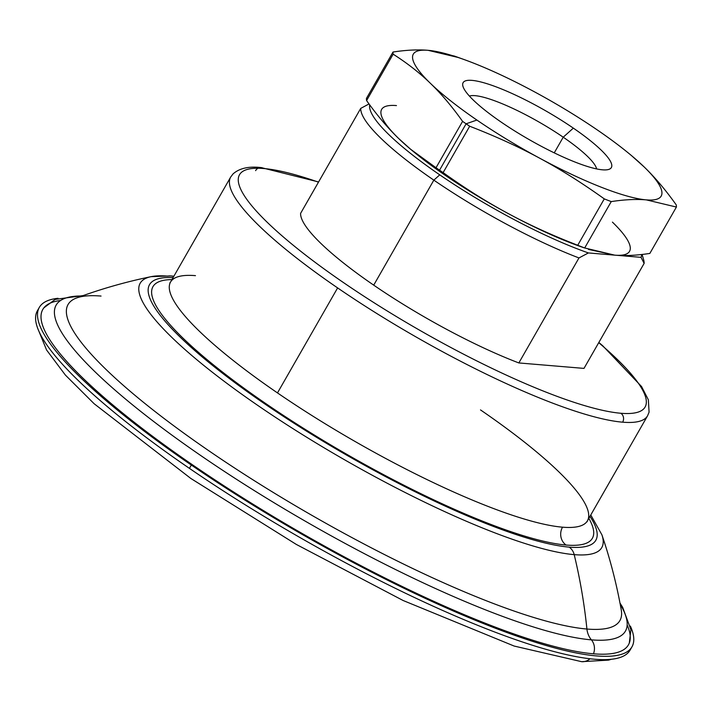 <?xml version="1.0" encoding="UTF-8"?>
<svg xmlns="http://www.w3.org/2000/svg" width="712" height="712" viewBox="0 0 712 712"><rect width="100%" height="100%" fill="white"/><g stroke="black" fill="none" stroke-linecap="round" stroke-linejoin="round"><path stroke-width="1.07" d="M644.129 263.395L583.991 368.398L644.129 263.395L641.031 257.344A155.812 30.26 29.8 0 0 641.637 254.513A155.812 30.26 -150.2 0 1 641.031 257.344L588.406 252.938L578.972 257.94L518.843 362.942A162.3 31.524 -150.2 0 1 373.711 285.147A162.3 31.524 -150.2 0 1 300.598 213.377L360.726 108.384L369.03 103.943L360.726 108.384A162.3 31.524 29.8 0 0 433.839 180.145A162.3 31.524 -150.2 0 1 360.726 108.384L300.598 213.377A162.3 31.524 29.8 0 0 373.711 285.147L433.839 180.145L373.711 285.147A162.3 31.524 29.8 0 0 518.843 362.942L578.972 257.94A162.3 31.524 -150.2 0 1 433.839 180.145L439.749 174.849L433.839 180.145A162.3 31.524 29.8 0 0 578.972 257.94L588.406 252.938A155.812 30.26 -150.2 0 1 439.749 174.849A155.812 30.26 -150.2 0 1 369.688 104.842A155.812 30.26 29.8 0 0 439.749 174.849A155.812 30.26 29.8 0 0 588.406 252.938L641.031 257.344L644.129 263.395A162.3 31.524 29.8 0 0 643.586 259.533L642.099 254.46M501.15 122.081A85.413 16.59 29.8 0 0 608.262 169.563A85.413 16.59 29.8 0 0 573.338 128.124L563.228 137.194A74.306 14.436 -150.2 0 1 596.603 168.913A74.306 14.436 29.8 0 0 563.228 137.194L554.248 152.858L563.228 137.194A74.306 14.436 29.8 0 0 469.413 96.076A74.306 14.436 -150.2 0 1 563.228 137.194L573.338 128.124A85.413 16.59 29.8 0 0 496.558 87.024A85.413 16.59 29.8 0 0 462.96 86.339A85.413 16.59 29.8 0 0 501.15 122.081A85.413 16.59 -150.2 0 1 471.985 80.376A85.413 16.59 -150.2 0 1 573.338 128.124A85.413 16.59 -150.2 0 1 602.503 169.821A85.413 16.59 -150.2 0 1 501.15 122.081M410.69 149.315L411.901 150.33A142.827 27.741 29.8 0 0 445.24 175.312L439.553 170.177A162.3 31.524 -150.2 0 1 436.02 167.747L410.69 149.315L398.764 138.6A142.827 27.741 -150.2 0 1 396.468 105.581A142.827 27.741 29.8 0 0 398.764 138.6C387.924 128.16 377.2 115.478 366.582 100.561A162.3 31.524 -150.2 0 1 366.44 98.416L392.997 52.038C406.276 50.009 417.98 49.439 428.117 50.321L458.038 57.441M439.553 170.177L466.111 123.799A162.3 31.524 -150.2 0 1 462.586 121.369L436.02 167.747A162.3 31.524 29.8 0 0 439.553 170.177A162.3 31.524 29.8 0 0 443.131 172.615L469.689 126.238C495.294 136.143 518.576 146.77 539.536 158.117A142.827 27.741 -150.2 0 1 476.889 120.052L466.111 123.799A162.3 31.524 29.8 0 0 469.689 126.238A162.3 31.524 -150.2 0 1 466.111 123.799L476.889 120.052A142.827 27.741 -150.2 0 1 430.413 83.331C441.244 93.779 451.969 106.453 462.586 121.369A162.3 31.524 29.8 0 0 466.111 123.799L439.553 170.177L445.24 175.312A142.827 27.741 29.8 0 0 507.887 213.377C486.892 202.083 465.31 188.502 443.131 172.615A162.3 31.524 -150.2 0 1 439.553 170.177M463.93 59.488L454.381 56.061L428.117 50.321A142.827 27.741 -150.2 0 1 463.93 59.488A142.827 27.741 -150.2 0 1 534.952 92.088A142.827 27.741 -150.2 0 1 597.599 130.154A142.827 27.741 -150.2 0 1 630.93 155.136A142.827 27.741 -150.2 0 1 644.075 166.866L631.588 155.688L644.075 166.866A142.827 27.741 -150.2 0 1 646.362 199.885C636.225 199.004 624.522 199.574 611.243 201.594A162.3 31.524 -150.2 0 1 604.283 198.879C582.104 182.993 560.522 169.403 539.536 158.117C518.576 146.77 495.294 136.143 469.689 126.238L443.131 172.615C465.31 188.502 486.892 202.083 507.887 213.377A142.827 27.741 -150.2 0 1 445.24 175.312A142.827 27.741 -150.2 0 1 411.242 149.778M255.599 170.649A6.488 5.883 94.8 0 1 258.02 168.246M169.865 282.86L170.551 282.041A240.211 46.654 29.8 0 0 277.484 392.917A240.211 46.654 29.8 0 0 562.524 527.183A240.211 46.654 -150.2 0 1 277.484 392.917A240.211 46.654 -150.2 0 1 170.551 282.041L230.688 177.039A240.211 46.654 29.8 0 0 337.622 287.915L277.484 392.917L337.622 287.915A240.211 46.654 29.8 0 0 622.653 422.18A240.211 46.654 29.8 0 0 647.573 415.79A240.211 46.654 -150.2 0 1 622.653 422.18A6.488 5.883 -85.2 0 0 620.864 413.263A233.714 45.399 29.8 0 0 598.73 342.668A233.714 45.399 -150.2 0 1 620.864 413.263A6.488 5.883 94.8 0 1 622.653 422.18A240.211 46.654 -150.2 0 1 337.622 287.915A240.211 46.654 -150.2 0 1 230.688 177.039L233.029 173.933C239.419 168.255 248.773 166.136 261.108 167.578A6.488 5.883 94.8 0 1 263.725 168.522A233.714 45.399 -150.2 0 1 318.478 182.156A233.714 45.399 29.8 0 0 263.725 168.522A6.488 5.883 -85.2 0 0 261.108 167.578L318.593 181.96M562.524 527.183A240.211 46.654 29.8 0 0 587.436 520.792A240.211 46.654 -150.2 0 1 562.524 527.183A12.985 11.757 -85.2 0 0 566.111 545.036A253.187 49.181 29.8 0 0 588.833 518.354A253.187 49.181 -150.2 0 1 566.111 545.036A12.985 11.757 94.8 0 1 562.524 527.183M480.502 409.916A240.211 46.654 -150.2 0 1 587.436 520.792L647.573 415.79L649.077 412.159L648.365 399.815L641.565 386.545L602.744 345.783L598.845 342.463M101.042 296.067A317.97 61.757 -150.2 0 0 76.549 297.981L76.558 297.981A317.97 61.757 29.8 0 0 238.823 470.766A317.97 61.757 29.8 0 0 586.919 629.034A19.473 17.64 -85.2 0 0 591.405 639.857A19.473 17.64 94.8 0 1 586.919 629.034A317.97 61.757 29.8 0 0 621.256 609.935A317.97 61.757 -150.2 0 1 586.919 629.034A317.97 61.757 -150.2 0 1 238.823 470.766A317.97 61.757 -150.2 0 1 76.549 297.981C100.882 288.983 125.739 281.872 151.131 276.657A265.968 51.656 29.8 0 0 277.057 418.362A265.968 51.656 29.8 0 0 574.201 554.639A519.368 470.356 94.8 0 1 586.919 629.034A519.368 470.356 -85.2 0 0 574.201 554.639A265.968 51.656 29.8 0 0 601.907 534.819A265.968 51.656 -150.2 0 1 574.201 554.639A12.985 11.757 -85.2 0 0 569.155 547.119A257.174 49.956 29.8 0 0 589.972 516.36A257.174 49.956 -150.2 0 1 569.155 547.119A12.985 11.757 94.8 0 1 574.201 554.639A265.968 51.656 -150.2 0 1 277.057 418.362A265.968 51.656 -150.2 0 1 151.131 276.657A265.968 51.656 -150.2 0 1 167.792 276.131A12.985 11.757 94.8 0 1 170.933 275.927A12.985 11.757 94.8 0 1 173.701 276.541A12.985 11.757 -85.2 0 0 170.933 275.927L173.888 276.212M590.773 514.972L601.907 534.819A265.968 51.656 -150.2 0 1 601.907 534.819C610.255 559.356 616.708 584.392 621.256 609.935L621.256 609.908M83.171 295.578L55.224 299.387L43.93 307.798A337.443 65.54 29.8 0 0 242.107 497.403A337.443 65.54 29.8 0 0 593.452 653.803A12.985 11.757 -85.2 0 0 591.405 639.857A328.001 63.706 29.8 0 0 620.205 604.212A328.001 63.706 -150.2 0 1 591.405 639.857A12.985 11.757 94.8 0 1 593.452 653.803A337.443 65.54 29.8 0 0 629.301 643.043L630.912 629.675L622.644 607.3L619.974 603.019M39.311 307.415A341.484 66.332 -150.2 0 1 58.037 298.292A341.484 66.332 29.8 0 0 191.323 465.043A341.484 66.332 -150.2 0 1 39.311 307.415L37.407 310.735A341.484 66.332 29.8 0 0 189.428 468.363L191.323 465.043A341.484 66.332 29.8 0 0 506.134 632.256A341.484 66.332 29.8 0 0 630.36 626.071A341.484 66.332 -150.2 0 1 631.962 646.834A341.484 66.332 -150.2 0 1 191.323 465.043L189.428 468.363A341.484 66.332 29.8 0 0 630.067 650.154L631.962 646.834M590.008 658.769A12.985 11.757 94.8 0 1 581.615 661.679A12.985 11.757 -85.2 0 0 590.008 658.769M591.405 639.857A328.001 63.706 -150.2 0 1 210.076 461.883A328.001 63.706 -150.2 0 1 82.022 295.987A328.001 63.706 29.8 0 0 210.076 461.883A328.001 63.706 29.8 0 0 591.405 639.857M569.155 547.119A257.174 49.956 -150.2 0 1 266.867 405.333A257.174 49.956 -150.2 0 1 173.087 277.609A257.174 49.956 29.8 0 0 266.867 405.333A257.174 49.956 29.8 0 0 569.155 547.119M171.948 279.602A253.187 49.181 29.8 0 0 272.776 408.341A253.187 49.181 29.8 0 0 566.111 545.036A253.187 49.181 -150.2 0 1 272.776 408.341A253.187 49.181 -150.2 0 1 171.948 279.602M170.551 282.041A240.211 46.654 -150.2 0 1 195.471 275.651M620.864 413.263A233.714 45.399 -150.2 0 1 343.531 282.62A233.714 45.399 -150.2 0 1 263.725 168.522A233.714 45.399 29.8 0 0 343.531 282.62A233.714 45.399 29.8 0 0 620.864 413.263M584.801 248.025A142.827 27.741 -150.2 0 1 507.887 213.377A142.827 27.741 29.8 0 0 578.909 245.978L584.686 247.972A162.3 31.524 -150.2 0 1 577.726 245.257C552.12 235.352 528.838 224.725 507.887 213.377C528.838 224.725 552.12 235.352 577.726 245.257L604.283 198.879L577.726 245.257A162.3 31.524 29.8 0 0 584.686 247.972L611.243 201.594L584.686 247.972L614.714 255.145L588.45 249.405M518.843 362.942L583.991 368.398L518.843 362.942M614.714 255.145C624.851 256.026 636.564 255.448 649.842 253.428C636.564 255.448 624.851 256.026 614.714 255.145A142.827 27.741 29.8 0 0 612.427 222.126M366.582 100.561C377.2 115.478 387.924 128.16 398.764 138.6C409.569 149.093 421.985 158.812 436.02 167.747L462.586 121.369C451.969 106.453 441.244 93.779 430.413 83.331C419.608 72.838 407.184 63.119 393.149 54.183L366.582 100.561L393.149 54.183C407.184 63.119 419.608 72.838 430.413 83.331A142.827 27.741 -150.2 0 1 428.117 50.321C417.98 49.439 406.276 50.009 392.997 52.038A162.3 31.524 29.8 0 0 393.149 54.183A162.3 31.524 -150.2 0 1 392.997 52.038L366.44 98.416A162.3 31.524 29.8 0 0 366.582 100.561M649.842 253.428L676.4 207.05L646.362 199.885L676.4 207.05A162.3 31.524 29.8 0 0 676.249 204.905C665.64 189.988 654.915 177.306 644.075 166.866C654.915 177.306 665.64 189.988 676.249 204.905A162.3 31.524 -150.2 0 1 676.4 207.05L649.842 253.428M539.536 158.117C560.522 169.403 582.104 182.993 604.283 198.879A162.3 31.524 29.8 0 0 611.243 201.594C624.522 199.574 636.225 199.004 646.362 199.885A142.827 27.741 -150.2 0 1 539.536 158.117A142.827 27.741 29.8 0 0 646.362 199.885A142.827 27.741 29.8 0 0 644.075 166.866A142.827 27.741 29.8 0 0 597.599 130.154A142.827 27.741 29.8 0 0 534.952 92.088A142.827 27.741 29.8 0 0 428.117 50.321A142.827 27.741 29.8 0 0 430.413 83.331A142.827 27.741 29.8 0 0 476.889 120.052A142.827 27.741 29.8 0 0 539.536 158.117M627.156 624.949A337.443 65.54 -150.2 0 1 593.452 653.803A337.443 65.54 -150.2 0 1 211.197 477.432A337.443 65.54 -150.2 0 1 60.609 300.491M630.894 648.418A341.484 66.332 -150.2 0 1 189.428 468.363A341.484 66.332 -150.2 0 1 38.484 309.15M630.93 155.136L632.149 156.15M587.08 521.789L587.436 520.792M611.332 659.276L608.618 660.113L581.615 661.679L514.153 646.051L403.117 600.501L296.317 544.431L190.798 478.437L94.135 403.74L65.415 375.108L46.565 349.975L39.009 331.489M170.933 275.927L151.131 276.657"/></g></svg>
